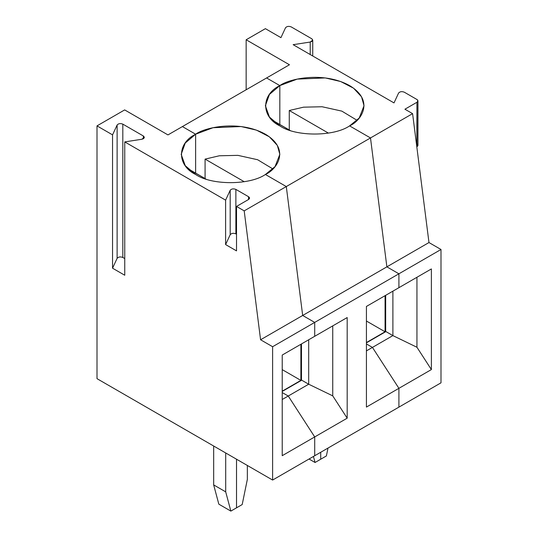 <?xml version="1.0" encoding="UTF-8"?>
<svg xmlns="http://www.w3.org/2000/svg" width="538" height="538" viewBox="0 0 538 538"><rect width="100%" height="100%" fill="white"/><g stroke="black" fill="none" stroke-linecap="round" stroke-linejoin="round"><path stroke-width="0.81" d="M195.63 174.494C211.326 185.354 249.693 185.354 265.389 174.494L286.297 186.558L302.679 315.463L314.71 322.41L314.71 336.297L314.71 322.41L272.611 346.714L272.611 480.051L97.001 378.658L97.001 125.885L112.55 134.863L117.123 125.004C118.461 123.498 120.357 123.202 122.812 124.123L143.35 135.98C144.937 137.398 144.426 138.495 141.824 139.261L124.749 141.904L225.61 200.136L230.19 190.277C231.522 188.777 233.418 188.482 235.879 189.396L248.549 196.713C249.847 197.641 249.847 198.569 248.549 199.49L236.525 206.437L244.198 210.869L286.297 186.558L265.389 174.494C249.693 185.354 211.326 185.354 195.63 174.494C176.814 165.428 176.814 143.276 195.63 134.218L185.24 143.041L181.178 154.352L185.24 165.664L195.63 174.494M195.63 173.101L195.63 134.218L195.63 173.101L195.63 134.218L182.395 126.578L195.63 134.218L182.395 126.578L167.964 134.91L124.661 109.913L97.001 125.885L124.661 109.913L167.964 134.91L182.395 126.578L195.63 134.218C204.427 127.513 239.101 119.584 265.389 134.218C290.735 149.396 276.996 169.409 265.389 174.494L286.297 186.558L244.198 210.869L260.58 339.767L272.611 346.714L314.71 322.41L302.679 315.463L260.58 339.767L302.679 315.463L286.297 186.558L265.389 174.494L275.026 166.625L279.841 154.352L277.346 145.415L269.35 136.8L256.471 130.135L241.058 126.531L213.021 127.721L195.63 134.218L195.63 173.101M282.228 392.552L288.247 396.022L314.71 436.937L314.71 455.74L272.611 480.051L314.71 455.74L314.71 436.937L282.228 455.686L282.228 355.046L314.71 336.297L282.228 355.046L282.228 455.686L314.71 436.937L288.247 396.022L282.228 392.552L288.247 396.022L282.228 399.492L288.247 396.022L282.228 392.552M236.525 459.217L236.525 507.825L230.856 511.1L218.825 504.153L213.673 484.913L213.673 446.022L213.673 484.913L225.698 491.853L230.856 511.1L236.525 507.825L236.525 459.217M188.239 168.838L205.913 179.04L188.139 168.939M225.61 244.582L230.19 234.723L230.19 190.277L225.61 200.136L225.61 244.582L236.525 250.883L236.525 206.437L248.549 199.49L249.551 198.105L248.549 196.713L248.549 199.49L248.549 196.713L235.879 189.396L235.879 233.842C233.418 232.927 231.522 233.216 230.19 234.723L225.61 244.582L225.61 200.136L124.749 141.904L124.749 275.241L112.55 268.193L112.55 134.863L97.001 125.885L97.001 378.658L272.611 480.051L272.611 346.714L260.58 339.767L244.198 210.869L236.525 206.437L236.525 250.883L225.61 244.582M236.525 234.212L235.879 233.842L236.525 234.212M235.879 189.396C233.418 188.482 231.522 188.777 230.19 190.277L230.19 234.723C231.522 233.216 233.418 232.927 235.879 233.842L235.879 189.396M225.698 452.962L225.698 491.853L225.698 452.962M225.698 491.853L213.673 484.913L218.825 504.153L230.856 511.1L225.698 491.853M112.55 268.193L117.123 258.334L117.123 125.004L112.55 134.863L112.55 268.193L124.749 275.241L124.749 141.904L141.824 139.261L144.345 137.365L143.35 135.98L143.35 138.757L143.35 135.98L122.812 124.123L122.812 257.453C120.357 256.539 118.461 256.834 117.123 258.334L112.55 268.193M124.749 258.57L122.812 257.453L124.749 258.57M122.812 124.123C120.357 123.202 118.461 123.498 117.123 125.004L117.123 258.334C118.461 256.834 120.357 256.539 122.812 257.453L122.812 124.123M279.827 125.885C295.523 136.746 333.89 136.746 349.586 125.885C333.89 136.746 295.523 136.746 279.827 125.885C261.011 116.82 261.011 94.668 279.827 85.603L269.437 94.432L265.375 105.744L269.437 117.055L279.827 125.885M272.88 168.939L257.628 159.732L237.904 155.361L219.349 155.778L205.079 159.113L244.218 181.709L205.079 159.113L205.079 178.562L205.079 159.113L219.349 155.778L237.904 155.361L257.628 159.732L272.88 168.939M314.71 336.297L314.71 322.41L302.679 315.463L286.297 186.558L370.494 137.95L349.586 125.885L370.494 137.95L386.876 266.855L302.679 315.463L314.71 322.41L398.907 273.802L386.876 266.855L398.907 273.802L398.907 287.689L366.425 306.438L366.425 407.078L398.907 388.328L372.444 347.413L366.425 350.884L372.444 347.413L398.907 388.328L398.907 407.131L314.71 455.74L314.71 436.937L288.247 396.022L314.71 436.937L347.185 418.187L332.746 395.867L332.746 325.88L332.746 395.867L308.691 384.213L332.746 395.867L347.185 418.187L347.185 317.548L314.71 336.297L347.185 317.548L347.185 418.187L314.71 436.937L314.71 455.74L398.907 407.131L398.907 388.328L366.425 407.078L366.425 306.438L398.907 287.689L398.907 273.802L314.71 322.41L314.71 336.297M416.943 143.935C418.241 144.863 418.241 145.791 416.943 146.713L416.943 102.274L404.919 109.214L412.592 113.646L428.974 242.551L440.999 249.491L398.907 273.802L398.907 287.689L398.907 273.802L386.876 266.855L370.494 137.95L349.586 125.885L359.223 118.017L364.038 105.744L361.543 96.806L353.547 88.185L340.668 81.527L325.255 77.923L297.218 79.113L279.827 85.603L279.827 124.493L279.827 85.603L266.592 77.963L182.395 126.578L266.592 77.963L279.827 85.603L279.827 124.493L279.827 85.603C288.624 78.904 323.298 70.976 349.586 85.603C374.932 100.788 361.193 120.801 349.586 125.885L370.494 137.95L286.297 186.558L302.679 315.463L386.876 266.855L370.494 137.95L412.592 113.646L404.919 109.214L416.943 102.274C418.241 101.346 418.241 100.418 416.943 99.496L404.273 92.18C401.812 91.258 399.916 91.554 398.584 93.061L394.004 102.913L293.143 44.681L310.218 42.045C312.82 41.271 313.331 40.175 311.744 38.756L291.206 26.9C288.751 25.985 286.855 26.275 285.517 27.781L280.944 37.64L265.389 28.662L246.148 39.772L289.451 64.768L266.592 77.963L279.827 85.603L266.592 77.963L289.451 64.768L246.148 39.772L265.389 28.662L280.944 37.64L285.517 27.781C286.855 26.275 288.751 25.985 291.206 26.9L311.744 38.756L312.739 40.142L310.218 42.045L293.143 44.681L394.004 102.913L398.584 93.061C399.916 91.554 401.812 91.258 404.273 92.18L416.943 99.496L417.945 100.882L416.943 102.274L416.802 146.8L417.945 145.327L417.945 100.882M301.475 380.326L301.475 343.937L301.475 380.326M300.876 344.286L300.876 380.393L282.228 391.16L300.876 380.393L282.228 369.633L300.876 380.393L300.876 344.286M308.691 339.767L308.691 384.213L288.247 396.022L308.691 384.213L308.691 339.767M236.525 507.825L242.194 504.557L247.352 479.358L247.352 465.464L247.352 479.358L242.194 504.557L236.525 507.825M320.722 452.27L320.722 459.217L320.722 452.27L320.722 459.217L315.053 462.492L320.722 459.217L320.722 452.27M366.425 343.937L372.444 347.413L366.425 343.937M301.717 380.184L308.691 384.213L301.717 380.184L282.228 391.435L301.717 380.184M272.436 120.23L290.11 130.431L272.336 120.324M313.439 456.473L315.053 462.492L309.034 459.015L315.053 462.492L313.439 456.473M398.907 388.328L372.444 347.413L392.888 335.604L385.914 331.576L366.425 342.827L385.914 331.576L392.888 335.604L392.888 291.159L392.888 335.604L416.943 347.259L416.943 277.272L416.943 347.259L431.382 369.579L398.907 388.328L398.907 407.131L398.907 388.328L431.382 369.579L431.382 268.939L431.382 369.579L416.943 347.259L392.888 335.604L372.444 347.413L398.907 388.328M289.276 129.947L289.276 110.505L303.546 107.17L322.101 106.753L341.825 111.117L357.077 120.324L341.825 111.117L322.101 106.753L303.546 107.17L289.276 110.505L328.415 133.101L289.276 110.505L289.276 129.947M440.999 249.491L440.999 382.827L440.999 249.491L428.974 242.551L386.876 266.855L398.907 273.802L440.999 249.491M398.907 287.689L431.382 268.939L398.907 287.689M398.907 407.131L440.999 382.827L398.907 407.131M385.672 331.717L385.672 295.328L385.672 331.717M385.074 295.671L385.074 331.785L366.425 342.551L385.074 331.785L366.425 321.025L385.074 331.785L385.074 295.671M326.391 455.942L320.722 459.217L326.391 455.942L327.998 448.067L326.391 455.942M246.148 89.772L246.148 39.772L246.148 89.772M412.592 113.646L370.494 137.95L386.876 266.855L428.974 242.551L412.592 113.646M310.218 54.54L310.218 42.045L310.218 54.54M312.739 55.999L312.739 40.142"/></g></svg>
